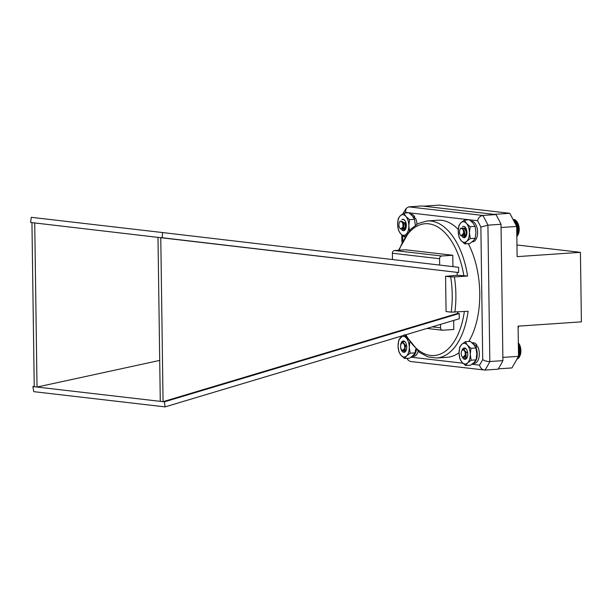 <?xml version="1.0" encoding="UTF-8"?>
<svg xmlns="http://www.w3.org/2000/svg" width="612" height="612" viewBox="0 0 612 612"><rect width="100%" height="100%" fill="white"/><g stroke="black" fill="none" stroke-linecap="round" stroke-linejoin="round"><path stroke-width="0.92" d="M518.517 356.337L518.096 326.15L581.4 321.858L580.428 252.343L517.125 256.635L516.704 226.455L501.052 227.511L502.865 357.393L518.517 356.337L511.969 367.927L498.298 368.852M509.811 213.305L439.209 205.112L423.558 206.175L494.152 214.361L509.811 213.305L516.704 226.455M516.964 244.976L580.428 252.343M439.676 265.072L439.584 258.715A2.563 2.15 -83.4 0 1 441.703 256.007L452.765 255.258L452.926 266.633M392.453 259.534L392.368 253.238A2.563 2.15 -83.4 0 1 394.488 250.53L405.549 249.78L452.765 255.258M458.64 272.531L162.119 237.724L162.654 232.56L458.572 267.291L458.64 272.531L30.6 222.47L31.946 222.623L34.234 386.73L32.895 386.57L33.721 391.649L165.087 406.888L164.406 401.832L459.214 313.52L457.745 313.344M157.995 237.38L34.723 222.944L37.018 387.052L34.234 386.73M162.119 237.724L160.772 237.571L163.06 401.671L160.283 401.35L157.988 237.249M162.654 232.56L31.288 217.314L30.6 222.47M164.406 401.832L163.06 401.671L457.745 313.398L457.73 311.975M405.251 334.948L419.442 352.397L427.811 356.865L436.547 358.012A68.697 37.011 86.1 0 0 468.096 311.271L451.166 312.151A66.042 35.58 -93.9 0 0 450.677 276.899L445.574 276.31L457.218 275.255L457.172 272.363M453.676 320.436L453.806 329.478L442.744 330.228A2.563 2.15 -83.4 0 1 442.407 330.22A2.563 2.15 -83.4 0 1 440.548 327.818L440.502 324.383M459.214 313.52L459.291 318.76L165.087 406.888M160.283 401.35L37.018 387.052L159.709 360.414M34.234 386.279L32.895 386.57M398.565 250.254L410.407 229.477L418.371 223.449L427.252 220.94A68.697 37.011 86.1 0 1 467.606 276.027L457.218 275.255M458.281 229.423A68.697 37.011 -93.9 0 0 441.589 220.312A68.697 37.011 -93.9 0 0 437.901 220.221L427.252 220.94M436.547 358.012L447.188 357.293A68.697 37.011 -93.9 0 0 459.061 352.665M468.792 341.465A68.697 37.011 -93.9 0 0 478.737 310.552A68.697 37.011 -93.9 0 0 468.31 243.66M471.936 364.247L479.548 365.135A98.325 52.976 -93.9 0 0 482.715 359.535L480.864 227.09L487.925 225.162L501.006 224.275A103.451 55.738 -93.9 0 0 495.919 214.567L421.798 205.969L408.717 206.856L406.093 208.432L405.542 212.387A98.325 52.976 -93.9 0 0 405.182 212.976M482.715 359.535C484.566 360.881 486.938 361.547 489.829 361.524L502.911 360.636L501.006 224.275M408.717 206.856L482.837 215.455L495.919 214.567M479.548 365.135C480.42 368.225 482.233 369.87 484.995 370.076L498.076 369.189A103.451 55.738 -93.9 0 0 502.911 360.636M467.606 276.027L454.387 276.922A68.697 37.011 86.1 0 1 454.877 312.166M445.574 276.31L446.064 311.554L451.166 312.151M450.677 276.899L454.387 276.922M407.462 358.318L407.959 359.978L410.224 361.463L484.995 370.076A103.451 55.738 86.1 0 0 489.829 361.524L487.925 225.162A103.451 55.738 86.1 0 0 482.837 215.455C480.083 216.005 478.316 217.765 477.528 220.733L469.458 219.8M399.468 222.37A3.771 2.035 -93.9 0 0 399.055 223.518A3.771 2.035 -93.9 0 0 399.858 228.154A3.771 2.035 -93.9 0 0 402.864 226.83A3.771 2.035 -93.9 0 0 402.046 222.171A3.771 2.035 -93.9 0 0 399.468 222.37L400.103 221.223L405.404 223.166A5.707 3.075 86.1 0 1 405.481 227.572L404.716 229.783L403.354 230.732L401.64 229.691M405.404 223.166L405.733 224.665L404.991 229.76L403.354 230.732M405.481 227.572C405.274 224.176 403.989 222.095 401.617 221.307A4.032 2.173 86.1 0 1 403.01 223.265L403.545 227.021L400.386 228.865L399.858 228.154M401.617 221.307L403.752 224.856L402.933 228.903M405.221 222.63L405.924 224.711L405.504 228.299L404.593 228.965L403.339 228.031M405.871 228.391L405.45 227.771M405.649 224.696L405.236 228.314L404.325 228.987L403.232 228.322M405.802 228.59L405.373 228.131M406.154 223.663L406.261 226.593M401.809 219.746A5.707 3.075 86.1 0 1 403.147 219.333L404.647 220.289M405.733 223.854L405.649 224.726M405.679 225.744L406.123 227.503M403.553 224.007L403.476 224.833M403.591 226.463L403.897 227.534L405.71 228.819M405.924 224.696L406.215 227.006M403.752 224.841L403.851 226.394M402.673 229.232L405.427 229.316M409.527 219.662L414.492 219.326L412.427 215.975L408.808 212.724L403.836 213.068L405.901 216.418L409.527 219.662L408.831 225.667L409.436 230.525M414.492 219.326L415.349 225.224M407.018 233.509L404.172 236.867L400.554 233.623L398.481 230.265L397.624 224.367L398.32 218.362L400.302 215.768L403.836 213.068M404.762 236.829L404.172 236.867M400.554 233.623A10.343 5.577 -93.9 0 0 406.154 234.274A10.343 5.577 -93.9 0 0 408.831 225.667A10.343 5.577 -93.9 0 0 405.901 216.418A10.343 5.577 -93.9 0 0 400.302 215.768A10.343 5.577 -93.9 0 0 397.624 224.367A10.343 5.577 86.1 0 0 400.554 233.623M403.147 219.333A5.707 3.075 86.1 0 1 405.358 221.253A5.707 3.075 86.1 0 1 405.488 229.263A5.707 3.075 86.1 0 1 401.686 229.691M472.969 363.467L474.392 363.375A10.343 5.577 86.1 0 0 478.951 357.485A10.343 5.577 86.1 0 0 477.85 346.82L475.761 346.958A10.343 5.577 86.1 0 1 473.13 363.344M472.418 343.148A10.343 5.577 86.1 0 1 474.897 345.397L474.744 345.757M472.028 342.797L472.992 342.728A10.343 5.577 86.1 0 1 476.978 345.252L474.897 345.397M476.978 345.252L476.274 346.928M400.761 345.015A3.771 2.035 -93.9 0 0 401.556 349.704A3.771 2.035 -93.9 0 0 404.547 348.442A3.771 2.035 -93.9 0 0 403.759 343.745A3.771 2.035 -93.9 0 0 401.166 343.921A3.771 2.035 -93.9 0 0 400.761 345.015M406.751 346.721L403.354 342.881A4.032 2.173 86.1 0 1 404.723 344.885L405.228 348.641L402.084 350.408L401.556 349.704M401.166 343.921L401.801 342.781L404.287 341.289M403.354 342.881L405.45 346.484L404.624 350.462M406.047 350.5L405.029 349.59M405.909 350.538L404.922 349.873M461.219 353.514A3.771 2.035 -93.9 0 0 462.159 356.735A3.771 2.035 -93.9 0 0 464.263 357.186A3.771 2.035 -93.9 0 0 465.304 353.996A3.771 2.035 -93.9 0 0 463.988 350.37A3.771 2.035 -93.9 0 0 461.769 350.951A3.771 2.035 -93.9 0 0 461.219 353.514M467.713 353.132L463.07 349.735A4.032 2.173 86.1 0 1 463.207 349.72A4.032 2.173 86.1 0 1 464.715 350.638L466 354.004L462.748 357.523L462.159 356.735M461.769 350.951L462.442 349.735L465.808 348.572M463.207 349.72L465.755 351.931L466.176 355.924L465.441 357.423M466.918 357.546L465.778 356.62M465.701 356.857L467.147 357.462L465.678 356.911M518.662 343.34A8.415 4.536 86.1 0 1 518.792 343.508A8.415 4.536 86.1 0 1 520.896 350.699A8.415 4.536 86.1 0 1 519.672 356.421A8.415 4.536 86.1 0 1 519.55 356.62M518.678 343.355L518.203 342.72L518.333 343.37M519.603 356.528L520.56 353.461L520.72 349.827L520.055 346.254L518.639 343.347M517.622 357.913L518.838 357.829L519.251 357.148M517.339 358.425L518.418 358.357L518.869 357.683M517.102 358.846L518.456 358.135M516.918 359.168L518.012 358.502M516.796 359.382L517.545 358.777M519.075 343.99L518.349 344.036M519.045 344.043L518.349 344.097M519.443 344.686L518.356 344.755M519.412 344.816L518.356 344.885M519.772 345.443L518.364 345.535M519.733 345.642L518.372 345.734M520.055 346.254L518.379 346.369M520.009 346.514L518.379 346.629M520.292 347.103L518.387 347.233M520.238 347.432L518.395 347.555M520.483 347.991L518.402 348.129M520.414 348.381L518.41 348.511M520.628 348.901L518.418 349.054M520.537 349.345L518.425 349.49M520.72 349.827L518.425 349.98M520.605 350.324L518.433 350.469M520.758 350.752L518.441 350.913M520.613 351.296L518.448 351.441M520.743 351.678L518.456 351.831M520.575 352.26L518.463 352.405M520.674 352.581L518.463 352.734M520.475 353.2L518.479 353.338M520.56 353.461L518.479 353.606M520.322 354.111L518.486 354.233M520.391 354.302L518.494 354.432M520.124 354.975L518.502 355.082M520.169 355.105L518.502 355.22M519.871 355.786L518.509 355.878M519.909 355.847L518.509 355.947M519.565 356.544L518.356 356.62M519.221 357.224L517.966 357.309M460.071 229.401A3.771 2.035 -93.9 0 0 459.52 231.963A3.771 2.035 -93.9 0 0 460.461 235.184A3.771 2.035 -93.9 0 0 462.565 235.635A3.771 2.035 -93.9 0 0 463.605 232.438A3.771 2.035 -93.9 0 0 462.289 228.819A3.771 2.035 -93.9 0 0 460.071 229.401L460.752 228.177L465.304 228.284A5.707 3.075 86.1 0 1 466.283 232.453L466.092 235.238L464.087 237.754L463.108 237.456M465.304 228.284L465.923 229.554L466.367 235.222L465.472 237.127M466.283 232.453C465.349 229.072 463.705 227.649 461.372 228.184A4.032 2.173 86.1 0 1 461.509 228.169A4.032 2.173 86.1 0 1 463.016 229.087L464.301 232.445L461.05 235.972L460.461 235.184M461.509 228.169L464.057 230.372L464.477 234.365L463.743 235.872M465.74 229.286L466.65 234.22L465.334 235.987L464.08 235.062M466.512 235.299L466.191 234.786M466.099 230.602L466.382 234.235L465.066 236.01L463.98 235.352M466.436 235.528L466.114 235.146M517.905 234.97L518.861 231.902L519.022 228.261L518.356 224.688L516.941 221.789A8.415 4.536 86.1 0 1 517.094 221.957A8.415 4.536 86.1 0 1 519.198 229.133A8.415 4.536 86.1 0 1 517.974 234.863A8.415 4.536 86.1 0 1 517.851 235.069M514.126 219.777L512.978 219.356M514.631 219.884L513.032 219.448M515.128 220.09L514.516 219.547L513.131 219.639M515.618 220.389L515.036 219.807L513.284 219.93M516.092 220.771L515.549 220.167L513.483 220.312M516.543 221.246L516.038 220.626L513.728 220.779M514.348 221.965L516.979 221.796L516.505 221.162L514.019 221.33M516.979 221.796L516.505 221.162M516.842 236.293L517.561 235.582M516.719 236.79L517.178 236.125M517.377 222.424L514.692 222.607M517.347 222.485L514.715 222.661M517.744 223.12L515.052 223.303M517.706 223.25L515.12 223.426M518.066 223.877L515.449 224.061M518.035 224.076L515.549 224.244M518.356 224.688L515.87 224.856M518.31 224.948L516 225.109M518.593 225.545L516.306 225.698M518.54 225.866L516.474 226.012M518.785 226.425L516.704 226.57M518.716 226.815L516.712 226.953M518.93 227.335L516.719 227.488M518.838 227.779L516.727 227.924M519.022 228.261L516.735 228.414M518.907 228.758L516.735 228.903M519.06 229.194L516.742 229.347M518.922 229.737L516.75 229.882M519.045 230.112L516.758 230.265M518.877 230.693L516.765 230.839M518.976 231.022L516.773 231.168M518.777 231.642L516.78 231.772M518.861 231.902L516.78 232.04M518.632 232.545L516.788 232.675M518.693 232.744L516.796 232.874M518.425 233.417L516.803 233.524M518.479 233.539L516.803 233.654M518.173 234.228L516.811 234.32M518.211 234.289L516.811 234.381M517.874 234.977L516.826 235.054M517.53 235.666L516.834 235.712M472.127 241.855L472.693 241.817A10.343 5.577 -93.9 0 0 477.559 231.122A10.343 5.577 -93.9 0 0 471.301 221.177L471.179 221.184M464.34 231.91A10.343 5.577 -93.9 0 0 464.607 234.098M466.803 233.248A6.128 3.297 86.1 0 1 466.596 231.405M403.859 226.111A10.343 5.577 86.1 0 1 403.744 224.964M410.583 214.154L410.698 214.146A10.343 5.577 86.1 0 1 414.684 216.671L413.062 216.778M414.033 218.339L415.548 218.232A10.343 5.577 86.1 0 1 416.963 224.222M414.684 216.671L414.003 218.277M405.993 223.916A6.128 3.297 -93.9 0 0 406.223 226.356M416.397 349.857A10.343 5.577 86.1 0 1 411.991 356.452M418.126 351.365A10.343 5.577 86.1 0 1 413.788 356.345L411.968 356.467M466.696 231.971L466.857 233.631M464.523 232.116L465.021 235.062M462.58 226.647A5.707 3.075 86.1 0 1 463.743 226.363L465.242 227.32M466.375 230.609L466.245 231.696M466.313 233.08L466.719 234.534M464.202 230.755L464.11 231.344M464.301 233.998L465.778 235.941L466.306 235.85M466.551 231.214L466.803 234.036M464.378 231.359L464.768 234.549L466.099 235.926M463.368 236.385L466.023 236.347M470.123 226.7L475.088 226.363L473.022 223.005L469.404 219.762L464.432 220.098L466.497 223.449L470.123 226.7L469.427 232.698L470.284 238.596L466.749 241.304L464.768 243.897L461.15 240.654L459.077 237.303L458.22 231.397L458.916 225.4L460.897 222.799L464.432 220.098M475.088 226.363L475.945 232.262L475.256 238.259L470.284 238.596M475.256 238.259L473.267 240.86L469.733 243.561L464.768 243.897M461.15 240.654A10.343 5.577 -93.9 0 0 466.749 241.304A10.343 5.577 -93.9 0 0 469.427 232.698A10.343 5.577 -93.9 0 0 466.497 223.449A10.343 5.577 -93.9 0 0 460.897 222.799A10.343 5.577 -93.9 0 0 458.22 231.397A10.343 5.577 86.1 0 0 461.15 240.654M463.743 226.363A5.707 3.075 86.1 0 1 465.954 228.284A5.707 3.075 86.1 0 1 466.084 236.301A5.707 3.075 86.1 0 1 462.366 236.821M465.571 351.51L465.495 351.923M465.801 356.559L466.948 357.538M464.516 358.303L466.872 357.959M470.965 348.305L475.929 347.968L473.864 344.617L470.246 341.374L465.281 341.71L467.346 345.061L470.965 348.305L470.268 354.31L471.133 360.208L467.591 362.916L465.61 365.509L461.991 362.266L459.926 358.907L459.069 353.009L459.757 347.012L461.739 344.411L465.281 341.71M475.929 347.968L476.794 353.874L476.098 359.871L471.133 360.208M476.098 359.871L474.116 362.472L470.582 365.173L465.61 365.509M461.991 362.266A10.343 5.577 -93.9 0 0 467.591 362.916A10.343 5.577 -93.9 0 0 470.268 354.31A10.343 5.577 -93.9 0 0 467.346 345.061A10.343 5.577 -93.9 0 0 461.739 344.411A10.343 5.577 -93.9 0 0 459.069 353.009A10.343 5.577 86.1 0 0 461.991 362.266M461.876 350.752A5.707 3.075 86.1 0 1 464.592 347.976A5.707 3.075 86.1 0 1 466.795 349.896A5.707 3.075 86.1 0 1 466.925 357.913A5.707 3.075 86.1 0 1 462.297 356.918M403.591 340.968A5.707 3.075 86.1 0 1 405.794 342.888A5.707 3.075 86.1 0 1 405.924 350.906A5.707 3.075 86.1 0 1 400.845 348.526A5.707 3.075 86.1 0 1 403.591 340.968L405.09 341.924M404.846 350.049L406.146 350.454M404.953 349.804L405.947 350.531M403.446 351.242L405.871 350.951M404.28 334.703L408.127 339.828M409.765 342.246L409.267 347.31L410.132 353.208L406.59 355.909L404.608 358.51L400.99 355.258L398.925 351.908L398.068 346.01L398.756 340.004L402.887 335.651M415.701 349.2L415.097 352.872L410.132 353.208M415.097 352.872L413.115 355.465L409.581 358.173L404.608 358.51M400.99 355.258A10.343 5.577 -93.9 0 0 406.59 355.909A10.343 5.577 -93.9 0 0 409.267 347.31A10.343 5.577 -93.9 0 0 406.345 338.053A10.343 5.577 -93.9 0 0 400.738 337.403A10.343 5.577 -93.9 0 0 398.068 346.01A10.343 5.577 86.1 0 0 400.99 355.258M518.104 326.915A5.63 0.474 -0.8 0 0 518.632 326.709L518.31 327.489M392.368 253.238L439.584 258.715M394.488 250.53L441.703 256.007M432.256 326.854L440.548 327.818M463.896 276.004A66.042 35.58 -93.9 0 0 434.229 225.231A66.042 35.58 -93.9 0 0 399.208 250.209M405.855 334.764A66.042 35.58 -93.9 0 0 464.347 311.531M480.864 227.09A98.325 52.976 -93.9 0 0 477.528 220.733M469.213 219.769L408.862 212.769M408.617 212.739L405.542 212.387M402.619 235.643L402.688 240.485M411.027 357.186L462.863 363.199M518.632 326.709L518.624 326.12M426.992 328.43L442.407 330.22M407.026 358.341L407.959 359.978M401.9 242.061L401.801 234.909M403.056 213.588L406.093 208.432M518.792 343.508L518.372 342.942M519.672 356.421L519.29 357.102M517.094 221.957L516.681 221.391M517.974 234.863L517.591 235.551"/></g></svg>

